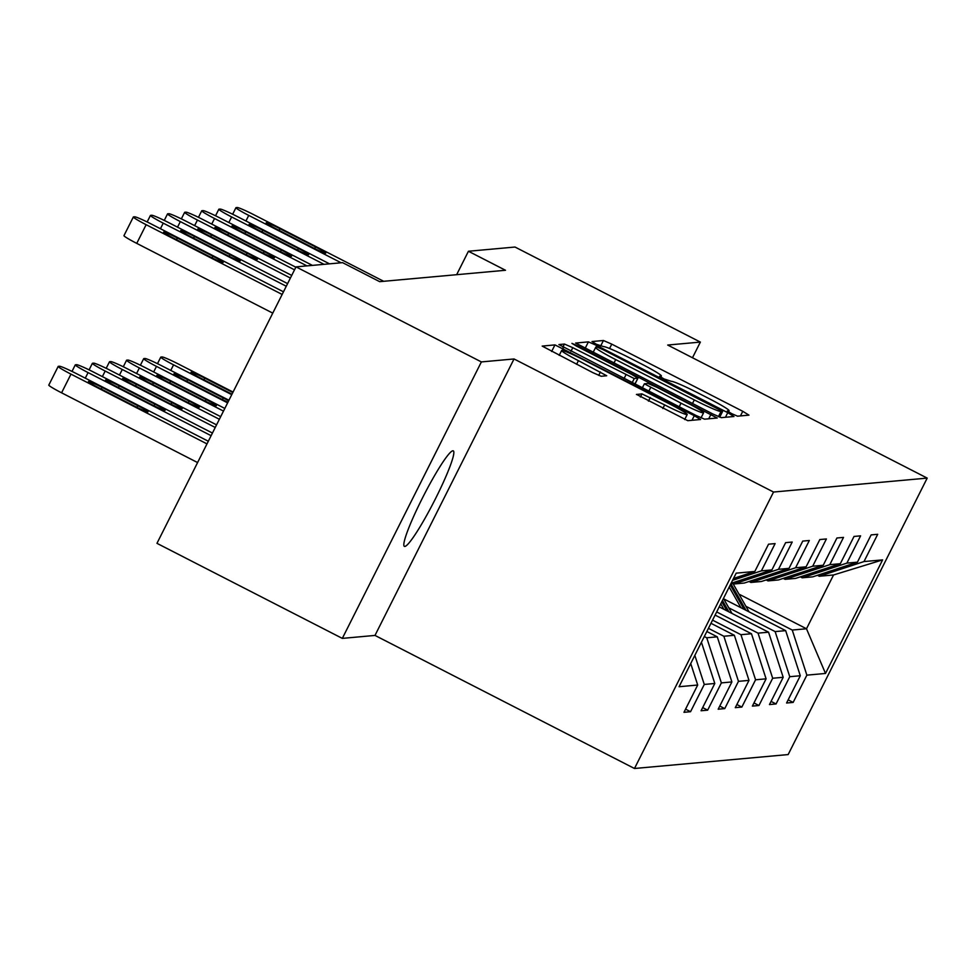<?xml version="1.0" encoding="UTF-8"?>
<svg xmlns="http://www.w3.org/2000/svg" width="976" height="976" viewBox="0 0 976 976"><rect width="100%" height="100%" fill="white"/><g stroke="black" fill="none" stroke-linecap="round" stroke-linejoin="round"><path stroke-width="1.46" d="M731.695 413.641L737.539 416.179L748.97 415.142L742.773 411.311L611.769 344.138L603.424 340.502L591.993 341.539L596.336 344.223L603.656 346.639A26.34 1.842 26.7 0 1 630.386 358.265L641.305 363.865A26.34 1.842 26.7 0 1 661.386 376.004A26.34 1.842 26.7 0 1 661.155 376.114L659.617 376.272L664.009 378.932L671.342 381.335A26.34 1.842 26.7 0 1 698.072 392.974L708.991 398.574A26.34 1.842 26.7 0 1 729.072 410.713A26.34 1.842 26.7 0 1 728.828 410.823L727.303 410.981L731.695 413.641M404.784 546.438A53.656 5.966 117.1 0 0 435.003 499.663A53.656 5.966 117.1 0 0 453.328 450.875A53.656 5.966 117.1 0 0 452.888 450.802A53.656 5.966 117.1 0 0 422.669 497.577A53.656 5.966 117.1 0 0 404.357 546.365A53.656 5.966 117.1 0 0 404.784 546.438M636.498 394.377L687.812 420.693L700.573 419.497L694.302 415.703L554.954 344.894L542.18 346.09L592.847 372.649L601.204 376.272L606.718 375.748L578.426 360.669A22.009 1.537 26.7 0 1 561.639 350.518A22.009 1.537 26.7 0 1 584.173 360.144L670.414 404.369A22.009 1.537 26.7 0 1 687.202 414.519A22.009 1.537 26.7 0 1 664.656 404.894L641.94 393.889L636.45 394.487M514.035 358.961L481.375 361.925L296.021 266.875L156.965 543.339L342.32 638.389L374.991 635.425L634.485 768.49L773.529 492.038L514.035 358.961L374.991 635.425M692.484 357.753L700.365 342.088L667.706 345.04L927.2 478.106L773.529 492.038M700.365 342.088L515.011 247.038L468.431 251.259L456.646 274.695M296.021 266.875L342.6 262.654L379.676 281.661L505.495 270.267L468.431 251.259M712.919 414.019L721.264 417.655L733.964 416.508L727.767 412.677L596.763 345.504L588.418 341.868L575.645 343.052L712.919 414.019M717.238 418.021L704.538 419.168L696.181 415.532L558.919 344.565L564.421 344.04L572.778 347.676L634.254 378.554L637.938 378.188L631.655 374.394L576.352 346.041L571.948 343.381L577.853 345.894L717.238 418.021M634.485 768.49L788.157 754.57L927.2 478.106M685.567 709.149L690.557 711.711L704.269 684.444L714.798 683.481L701.085 710.76L707.661 710.162L721.374 682.895L731.89 681.931L718.177 709.21L724.753 708.613L738.466 681.346L748.995 680.382L735.282 707.661L741.858 707.063L755.57 679.796L766.087 678.832L752.374 706.112L758.95 705.514L772.675 678.247L783.191 677.295L769.478 704.562L776.054 703.964L789.767 676.697L800.296 675.746L786.571 703.013L793.146 702.415L806.871 675.148L825.501 673.452L882.621 559.882L833.553 574.962L819.303 576.255L817.437 575.303M690.557 711.711L683.981 712.309L697.694 685.03L679.064 686.726L736.185 573.156L754.814 571.46L768.539 544.193L775.115 543.595L761.39 570.862L771.918 569.911L785.631 542.644L792.207 542.046L778.494 569.313L789.023 568.361L802.736 541.094L809.311 540.497L795.599 567.764L806.115 566.812L819.828 539.545L826.404 538.947L812.691 566.214L823.219 565.263L836.932 537.996L843.508 537.398L829.795 564.665L840.312 563.713L854.024 536.446L860.6 535.848L846.887 563.115L857.416 562.164L871.129 534.897L877.705 534.299L863.992 561.566L882.621 559.882M694.839 655.36L704.269 684.444M701.427 642.257L714.798 683.481M761.39 570.862L732.573 580.33M771.918 569.911L731.061 583.331M706.844 631.496L717.275 636.84L706.746 637.792L704.306 636.547M731.951 583.038L733.806 584.002L744.322 583.038L789.023 568.361M706.746 637.792L721.374 682.895M717.275 636.84L731.89 681.931M778.494 569.313L733.806 584.002M710.967 623.298L734.367 635.291L723.85 636.242L708.43 628.337M749.043 581.489L750.91 582.452L761.426 581.489L806.115 566.812M723.85 636.242L738.466 681.346M734.367 635.291L748.995 680.382M795.599 567.764L750.91 582.452M715.091 615.087L751.471 633.741L740.943 634.693L712.553 620.138M766.148 579.939L768.002 580.903L778.531 579.939L823.219 565.263M740.943 634.693L755.57 679.796M751.471 633.741L766.087 678.832M812.691 566.214L768.002 580.903M719.214 606.889L768.563 632.192L758.047 633.143L716.677 611.94M783.24 578.39L785.107 579.354L795.623 578.39L840.312 563.713M758.047 633.143L772.675 678.247M768.563 632.192L783.191 677.295M829.795 564.665L785.107 579.354M723.704 598.874L785.668 630.642L775.139 631.594L728.804 607.841M800.344 576.84L802.199 577.804L812.727 576.853L857.416 562.164M775.139 631.594L789.767 676.697M785.668 630.642L800.296 675.746M846.887 563.115L802.199 577.804M739.003 594.152L806.493 628.764L792.244 630.045L745.896 606.291M792.244 630.045L806.871 675.148M833.553 574.962L806.493 628.764L825.501 673.452M863.992 561.566L819.303 576.255M481.375 361.925L342.32 638.389M690.727 663.534L697.694 685.03M754.814 571.46L733.513 578.463M788.157 699.853L793.146 702.415M771.064 701.402L776.054 703.964M753.96 702.952L758.95 705.514M736.868 704.501L741.858 707.063M719.763 706.051L724.753 708.613M702.671 707.6L707.661 710.162M722.594 411.384L603.266 349.75L597.422 347.2L595.86 347.346A26.34 1.842 26.7 0 0 595.616 347.456A26.34 1.842 26.7 0 0 615.697 359.595L694.302 399.904A26.34 1.842 26.7 0 0 721.032 411.53L722.594 411.384L719.678 417.179M681.028 403.186A22.009 1.537 26.7 0 0 703.574 412.824A22.009 1.537 26.7 0 0 686.787 402.661L656.397 387.082L648.052 383.446L644.367 383.812L681.028 403.186L679.198 406.821M231.739 394.67L173.569 364.841A16.763 1.171 26.7 0 1 160.784 357.106A16.763 1.171 26.7 0 1 160.942 357.045L162.04 356.948A16.763 1.171 26.7 0 1 179.059 364.353L233.069 392.047M745.993 610.305L730.914 583.77L732.988 583.587A64.135 63.586 -95.2 0 0 732.988 583.575L749.092 611.891M740.955 607.719L729.194 587.04M730.231 585.002L744.041 609.305M232.825 392.523L204.765 378.127A13.42 0.939 26.7 0 0 191.028 372.259A13.42 0.939 26.7 0 0 201.251 378.444L231.983 394.194M341.136 262.788L248.734 215.403A16.763 1.171 26.7 0 1 235.948 207.668A16.763 1.171 26.7 0 1 236.094 207.607L237.192 207.51A16.763 1.171 26.7 0 1 254.211 214.915L383.69 281.308M276.415 229.006A13.42 0.939 -153.3 0 1 266.18 222.821A13.42 0.939 -153.3 0 1 279.917 228.689L315.504 246.94A13.42 0.939 -153.3 0 1 325.74 253.126A13.42 0.939 -153.3 0 1 312.003 247.257L276.415 229.006M227.615 402.868L156.477 366.39A16.763 1.171 26.7 0 1 143.692 358.656A16.763 1.171 26.7 0 1 143.838 358.595L144.936 358.497A16.763 1.171 26.7 0 1 161.955 365.902L228.945 400.245M731.988 613.44L723.46 598.447M723.85 609.268L720.764 603.827M728.901 611.854L722.435 600.484M721.789 601.777L726.949 610.854M228.652 400.819A13.42 0.939 26.7 0 0 223.248 397.927L187.66 379.676A13.42 0.939 26.7 0 0 173.923 373.808A13.42 0.939 26.7 0 0 184.159 379.993L219.746 398.245A13.42 0.939 26.7 0 0 227.957 402.197M223.492 411.079L139.373 367.94A16.763 1.171 26.7 0 1 126.587 360.205A16.763 1.171 26.7 0 1 126.746 360.144L127.832 360.046A16.763 1.171 26.7 0 1 144.863 367.452L224.809 408.444M167.055 381.543L202.642 399.794A13.42 0.939 26.7 0 0 216.379 405.662A13.42 0.939 26.7 0 0 206.156 399.477L170.568 381.226A13.42 0.939 26.7 0 0 156.819 375.357A13.42 0.939 26.7 0 0 167.055 381.543M324.044 264.337L231.641 216.953A16.763 1.171 26.7 0 1 218.844 209.218A16.763 1.171 26.7 0 1 219.002 209.157L220.1 209.059A16.763 1.171 26.7 0 1 237.119 216.465L329.522 263.837M259.311 230.556A13.42 0.939 -153.3 0 1 249.087 224.37A13.42 0.939 -153.3 0 1 262.825 230.238L298.412 248.49A13.42 0.939 -153.3 0 1 308.636 254.675A13.42 0.939 -153.3 0 1 294.898 248.807L259.311 230.556M306.94 265.887L214.537 218.502A16.763 1.171 26.7 0 1 201.751 210.767A16.763 1.171 26.7 0 1 201.898 210.706L202.996 210.609A16.763 1.171 26.7 0 1 220.015 218.014L312.418 265.387M242.219 232.105A13.42 0.939 -153.3 0 1 231.983 225.92A13.42 0.939 -153.3 0 1 245.72 231.788L281.308 250.039A13.42 0.939 -153.3 0 1 291.543 256.224A13.42 0.939 -153.3 0 1 277.806 250.356L242.219 232.105M219.368 419.277L122.281 369.489A16.763 1.171 26.7 0 1 109.495 361.754A16.763 1.171 26.7 0 1 109.641 361.693L110.739 361.596A16.763 1.171 26.7 0 1 127.758 369.001L220.686 416.654M149.962 383.092L185.55 401.343A13.42 0.939 26.7 0 0 199.287 407.212A13.42 0.939 26.7 0 0 189.051 401.026L153.464 382.775A13.42 0.939 26.7 0 0 139.727 376.907A13.42 0.939 26.7 0 0 149.962 383.092M215.245 427.476L105.176 371.039A16.763 1.171 26.7 0 1 92.391 363.304A16.763 1.171 26.7 0 1 92.549 363.243L93.635 363.145A16.763 1.171 26.7 0 1 110.666 370.551L216.562 424.853M132.858 384.642L168.445 402.893A13.42 0.939 26.7 0 0 182.183 408.761A13.42 0.939 26.7 0 0 171.959 402.576L136.359 384.324A13.42 0.939 26.7 0 0 122.622 378.456A13.42 0.939 26.7 0 0 132.858 384.642M211.121 435.686L88.084 372.588A16.763 1.171 26.7 0 1 75.298 364.853A16.763 1.171 26.7 0 1 75.445 364.792L76.543 364.695A16.763 1.171 26.7 0 1 93.562 372.1L212.439 433.051M115.754 386.191L151.353 404.442A13.42 0.939 26.7 0 0 165.09 410.31A13.42 0.939 26.7 0 0 154.855 404.125L119.267 385.874A13.42 0.939 26.7 0 0 105.53 380.006A13.42 0.939 26.7 0 0 115.754 386.191M294.532 269.84L197.445 220.051A16.763 1.171 26.7 0 1 184.647 212.317A16.763 1.171 26.7 0 1 184.806 212.256L185.904 212.158A16.763 1.171 26.7 0 1 202.923 219.563L295.85 267.217M225.114 233.654A13.42 0.939 -153.3 0 1 214.891 227.469A13.42 0.939 -153.3 0 1 228.628 233.337L264.215 251.588A13.42 0.939 -153.3 0 1 274.439 257.774A13.42 0.939 -153.3 0 1 260.702 251.906L225.114 233.654M290.397 278.038L180.34 221.601A16.763 1.171 26.7 0 1 167.555 213.866A16.763 1.171 26.7 0 1 167.701 213.805L168.799 213.707A16.763 1.171 26.7 0 1 185.818 221.113L291.726 275.415M208.022 235.204A13.42 0.939 -153.3 0 1 197.786 229.018A13.42 0.939 -153.3 0 1 211.524 234.887L247.111 253.138A13.42 0.939 -153.3 0 1 257.347 259.323A13.42 0.939 -153.3 0 1 243.61 253.455L208.022 235.204M286.273 286.249L163.236 223.15A16.763 1.171 26.7 0 1 150.45 215.415A16.763 1.171 26.7 0 1 150.609 215.354L151.707 215.257A16.763 1.171 26.7 0 1 168.726 222.65L287.603 283.613M190.918 236.753A13.42 0.939 -153.3 0 1 180.694 230.568A13.42 0.939 -153.3 0 1 194.431 236.436L230.019 254.687A13.42 0.939 -153.3 0 1 240.242 260.873A13.42 0.939 -153.3 0 1 226.505 255.004L190.918 236.753M282.149 294.447L146.144 224.7A16.763 1.171 26.7 0 1 133.358 216.965A16.763 1.171 26.7 0 1 133.505 216.904L134.603 216.794A16.763 1.171 26.7 0 1 151.622 224.199L283.479 291.812M133.358 216.965L123.964 235.643A16.763 1.171 -153.3 0 0 136.75 243.378L272.755 313.125M173.826 238.303A13.42 0.939 -153.3 0 1 163.59 232.117A13.42 0.939 -153.3 0 1 177.327 237.985L212.914 256.237A13.42 0.939 -153.3 0 1 223.15 262.422A13.42 0.939 -153.3 0 1 209.413 256.554L173.826 238.303M206.997 443.885L70.98 374.137A16.763 1.171 26.7 0 1 58.194 366.403A16.763 1.171 26.7 0 1 58.353 366.342L59.438 366.244A16.763 1.171 26.7 0 1 76.47 373.649L208.315 441.25M197.591 462.563L61.586 392.816A16.763 1.171 -153.3 0 1 48.8 385.093L58.194 366.403M98.661 387.74L134.249 405.992A13.42 0.939 26.7 0 0 147.986 411.86A13.42 0.939 26.7 0 0 137.762 405.674L102.163 387.423A13.42 0.939 26.7 0 0 88.426 381.555A13.42 0.939 26.7 0 0 98.661 387.74M728.34 411.787L728.828 410.823M660.667 377.078L661.155 376.114M600.545 346.224L603.424 340.502M609.573 348.505L611.769 344.138M740.455 415.922L742.773 411.311M585.088 348.469L588.418 341.868M595.836 347.346L596.763 345.504M725.449 417.277L727.767 412.677M613.867 363.231L615.697 359.595M692.472 403.539L694.302 399.904M718.446 416.667L721.032 411.53M562.859 347.139L564.421 344.04M570.948 351.311L572.778 347.676M624.067 378.554L625.897 374.918M632.167 382.702L634.254 378.554M634.9 384.105L637.853 378.224M577.487 346.626L577.853 345.894M708.722 418.789L711.028 414.19M648.808 391.242L650.638 387.606M640.378 396.976L641.94 393.889M648.454 401.16L650.284 397.525M662.826 408.529L664.656 404.894M576.596 364.304L578.426 360.669M598.691 375.418L600.435 371.954M551.635 351.506L554.954 344.894M562.335 350.469L563.311 348.53M691.984 420.302L694.302 415.703M173.569 364.841L170.776 370.416M203.911 379.81L204.765 378.127M245.928 220.979L248.734 215.403M279.917 228.689L279.075 230.373M315.504 246.94L314.675 248.599M156.477 366.39L153.671 371.966M186.819 381.36L187.66 379.676M222.418 399.587L223.248 397.927M139.373 367.94L136.579 373.515M169.714 382.909L170.568 381.226M205.314 401.136L206.156 399.477M228.835 222.528L231.641 216.953M262.825 230.238L261.971 231.922M298.412 248.49L297.57 250.149M211.731 224.077L214.537 218.502M245.72 231.788L244.878 233.471M281.308 250.039L280.478 251.698M122.281 369.489L119.475 375.065M152.622 384.459L153.464 382.775M188.222 402.685L189.051 401.026M105.176 371.039L102.382 376.614M135.518 386.008L136.359 384.324M171.117 404.235L171.959 402.576M88.084 372.588L85.278 378.163M118.425 387.557L119.267 385.874M154.025 405.784L154.855 404.125M194.639 225.627L197.445 220.051M228.628 233.337L227.774 235.021M264.215 251.588L263.374 253.248M177.534 227.176L180.34 221.601M211.524 234.887L210.682 236.57M247.111 253.138L246.281 254.797M160.442 228.726L163.236 223.15M194.431 236.436L193.577 238.12M230.019 254.687L229.177 256.346M136.75 243.378L146.144 224.7M177.327 237.985L176.485 239.669M212.914 256.237L212.085 257.896M70.98 374.137L61.586 392.816M101.321 389.107L102.163 387.423M136.921 407.334L137.762 405.674M728.486 411.872L729.072 410.713M660.801 377.175L661.386 376.004M719.715 417.191L722.643 411.36M593.054 352.556L595.616 347.456M634.949 384.129L637.938 378.188M701.024 417.874L703.574 412.824M642.306 387.911L644.367 383.812M684.676 419.558L687.202 414.519M559.187 355.386L561.639 350.518M160.784 357.106L157.49 363.67M232.654 214.232L235.948 207.668M143.692 358.656L140.398 365.219M126.587 360.205L123.293 366.769M215.55 215.781L218.844 209.218M198.457 217.331L201.751 210.767M109.495 361.754L106.189 368.318M92.391 363.304L89.097 369.867M75.298 364.853L71.992 371.417M181.353 218.88L184.647 212.317M164.261 220.43L167.555 213.866M147.156 221.979L150.45 215.415"/></g></svg>
